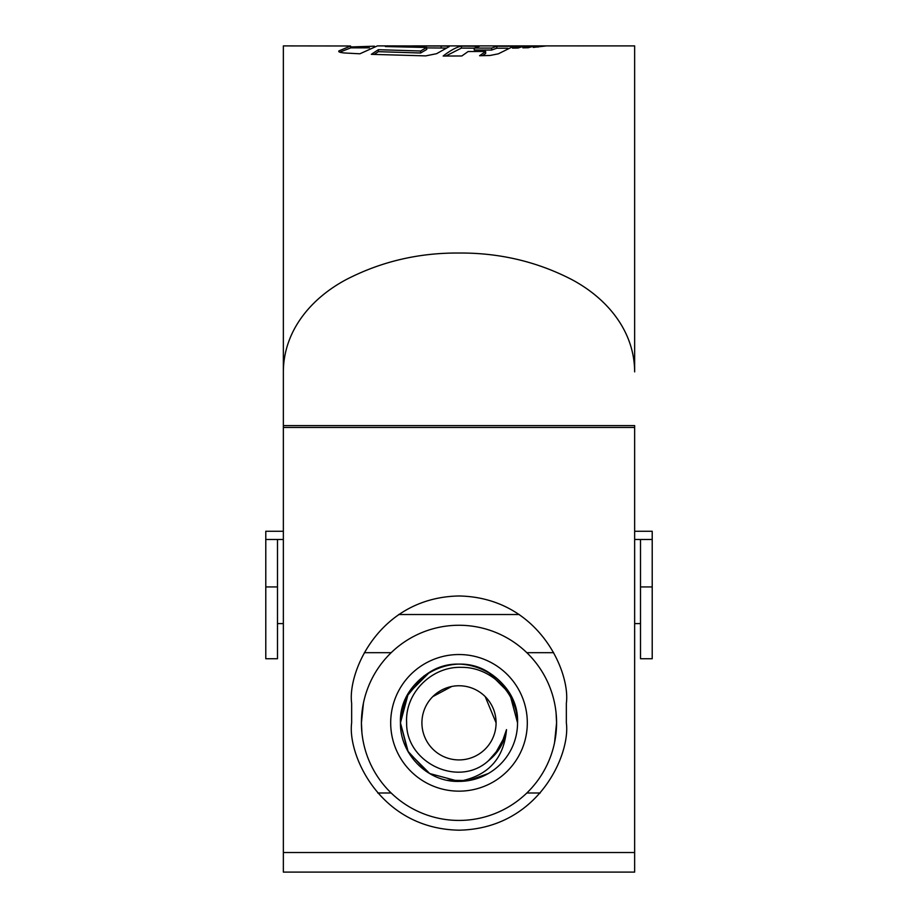 <?xml version="1.0" encoding="UTF-8"?>
<svg xmlns="http://www.w3.org/2000/svg" width="918" height="918" viewBox="0 0 918 918"><rect width="100%" height="100%" fill="white"/><g stroke="black" fill="none" stroke-linecap="round" stroke-linejoin="round"><path stroke-width="1.38" d="M652.216 586.935L652.216 658.734L640.512 658.734L640.512 586.935L652.216 586.935L652.216 539.497L640.512 539.497L640.512 586.935M634.648 531.27L652.216 531.27L652.216 539.497M283.352 539.497L265.784 539.497L265.784 531.27L283.352 531.27M640.512 539.497L634.648 539.497M265.784 586.935L265.784 658.734L277.488 658.734L277.488 586.935L265.784 586.935L265.784 539.497M277.488 539.497L277.488 586.935M496.087 722.845A37.087 37.087 0 0 0 459 685.757A37.087 37.087 0 0 0 421.913 722.845A37.087 37.087 0 0 0 459 759.92A37.087 37.087 0 0 0 496.087 722.845L485.209 696.613M505.405 735.066L501.985 744.165M498.256 750.431L494.182 755.48L505.221 735.731M406.64 722.845C405.825 762.617 458.484 788.172 488.433 760.747C498.485 752.714 504.51 742.341 506.506 729.626C503.948 758.67 488.112 775.917 459 781.39C427.501 782.423 399.858 753.919 400.455 722.845C401.235 700.767 411 683.864 429.727 672.137C466.218 648.762 519.542 679.55 517.545 722.845A58.545 58.545 0 0 1 459 781.39L429.727 773.553L408.292 752.117L400.455 722.845C401.235 700.767 411 683.864 429.727 672.137C466.218 648.762 519.542 679.55 517.545 722.845C517.339 693.331 491.096 666.938 461.456 667.352C431.816 666.261 404.804 692.987 406.64 722.845M426.996 771.866L407.569 750.832L400.455 722.845L408.292 752.117L429.727 773.553L459 781.39L429.727 773.553L408.292 752.117L400.455 722.845L408.292 752.117L429.727 773.553L459 781.39L429.727 773.553L408.292 752.117L400.455 722.845L408.292 752.117L429.727 773.553L459 781.39L429.727 773.553L408.292 752.117L400.455 722.845L408.292 752.117L429.727 773.553L459 781.39L429.727 773.553L408.292 752.117L400.455 722.845L408.292 752.117L429.727 773.553L459 781.39L429.727 773.553L408.292 752.117L400.455 722.845C401.235 700.767 411 683.864 429.727 672.137C466.218 648.762 519.542 679.55 517.545 722.845C516.765 700.767 507 683.864 488.273 672.137C451.782 648.762 398.458 679.55 400.455 722.845C401.235 700.767 411 683.864 429.727 672.137C466.218 648.762 519.542 679.55 517.545 722.845C519.542 679.55 466.218 648.762 429.727 672.137C411 683.864 401.235 700.767 400.455 722.845C401.235 700.767 411 683.864 429.727 672.137C466.218 648.762 519.542 679.55 517.545 722.845C516.765 700.767 507 683.864 488.273 672.137C451.782 648.762 398.458 679.55 400.455 722.845L408.292 693.572L429.727 672.137M488.273 672.137L509.708 693.572L517.545 722.845C519.542 679.55 466.218 648.762 429.727 672.137C411 683.864 401.235 700.767 400.455 722.845C401.235 700.767 411 683.864 429.727 672.137C466.218 648.762 519.542 679.55 517.545 722.845C519.542 679.55 466.218 648.762 429.727 672.137C411 683.864 401.235 700.767 400.455 722.845L406.72 696.475L424.001 675.912M451.771 686.469L432.768 696.624M506.506 729.626L500.494 746.942L488.433 760.747L500.494 746.942L506.506 729.626L500.494 746.942L488.433 760.747L500.494 746.942L506.506 729.626L500.494 746.942L488.433 760.747L500.494 746.942L506.506 729.626L500.494 746.942L488.433 760.747L500.494 746.942L506.506 729.626L500.494 746.942L488.433 760.747L500.494 746.942L506.506 729.626L500.494 746.942L488.433 760.747L500.494 746.942L506.506 729.626L500.494 746.942L488.433 760.747L500.494 746.942L506.506 729.626L500.494 746.942L488.433 760.747L500.494 746.942L506.506 729.626L500.494 746.942L488.433 760.747L500.494 746.942L506.506 729.626L500.494 746.942L488.433 760.747L500.494 746.942L506.506 729.626L500.494 746.942L488.433 760.747L500.494 746.942L506.506 729.626L500.494 746.942L488.433 760.747L500.494 746.942L506.506 729.626L500.494 746.942L488.433 760.747L500.494 746.954L506.506 729.626M506.254 731.198L504.9 736.821M488.307 773.53L468.467 780.621L447.284 780.208M540.254 792.991L526.84 792.991M361.933 732.839L361.417 722.845A97.583 97.583 0 0 0 459 820.428A97.583 97.583 0 0 0 556.583 722.845L554.552 742.673M391.16 792.991L377.746 792.991M390.689 722.845A68.311 68.311 0 0 1 459 654.534A68.311 68.311 0 0 1 527.311 722.845A68.311 68.311 0 0 1 459 791.155A68.311 68.311 0 0 1 390.689 722.845M519.301 614.521L398.699 614.521M526.84 652.687L553.646 652.687M364.354 652.687L391.16 652.687M556.067 712.838L556.583 722.845A97.583 97.583 0 0 0 459 625.261A97.583 97.583 0 0 0 361.417 722.845L363.448 703.004M389.966 45.9L441.179 46.026C447.904 46.061 450.394 46.37 448.638 46.933L436.612 53.68L425.7 55.883L371.331 54.334L378.388 49.687L420.605 51.006L426.732 47.484L385.376 46.554L389.966 45.9L377.413 45.9L359.879 53.795L344.445 52.98C339.889 52.533 338.065 51.844 338.971 50.892L350.561 45.992L283.352 45.9L283.352 872.1L634.648 872.1L634.648 425.608L283.352 425.608L283.352 371.87C283.524 331.524 310.284 298.66 346.35 279.508C381.108 261.573 418.654 252.748 459 253.024C499.369 252.76 536.915 261.584 571.639 279.497C607.659 298.625 634.464 331.455 634.648 371.87L634.648 45.9L547.598 45.9M547.438 45.9L412.698 45.9M374.464 46.187L350.561 46.967M443.153 56.032L461.823 55.975L468.111 51.546L485.656 51.477L479.586 55.723L489.96 55.493L498.325 53.829L513.575 46.256L496.799 46.267L491.612 48.08L474.216 48.069L479.54 46.233L461.387 46.152C456.487 47.105 450.405 50.398 443.153 56.032M512.485 48.103L518.062 48.023L523.88 46.175L517.947 46.221L512.485 48.103M522.858 47.828L528.217 47.736L534.276 46.038L528.676 46.107L522.858 47.828M545.544 45.911L538.109 46.003L533.22 47.403L545.544 46.015M566.349 703.326C570.663 671.93 538.453 597.446 459 595.977C379.547 597.446 347.337 671.93 351.651 703.326L351.651 722.845C347.337 754.24 379.547 828.725 459 830.182C538.453 828.725 570.663 754.24 566.349 722.845L566.349 703.326M564.122 45.9L605.111 45.9L564.122 45.9M350.561 45.992L350.561 47.954L340.808 51.741M445.907 48.069L426.732 47.897M426.732 47.484L426.732 49.446L420.605 53.003L378.388 51.672L374.039 54.449M378.388 51.672L378.388 49.687M420.605 53.003L420.605 51.006M391.47 46.703L391.47 45.969M441.179 47.977L441.179 46.026M485.656 51.477L485.656 53.474L482.409 55.665M507.838 48.218L496.799 48.218L491.612 50.054L474.216 50.031L474.216 48.069M474.216 48.161L461.387 48.103L446.079 55.883M461.387 48.103L461.387 46.152M491.612 50.054L491.612 48.08M496.799 48.218L496.799 46.267M517.947 48.023L517.947 46.221M528.676 47.541L528.676 46.107M538.109 47.082L538.109 46.003M577.835 45.911L584.112 45.9M634.648 852.512L283.352 852.512M634.648 427.467L283.352 427.467M640.512 623.609L634.648 623.609M283.352 623.609L277.488 623.609M369.506 47.851L350.561 47.851"/></g></svg>
